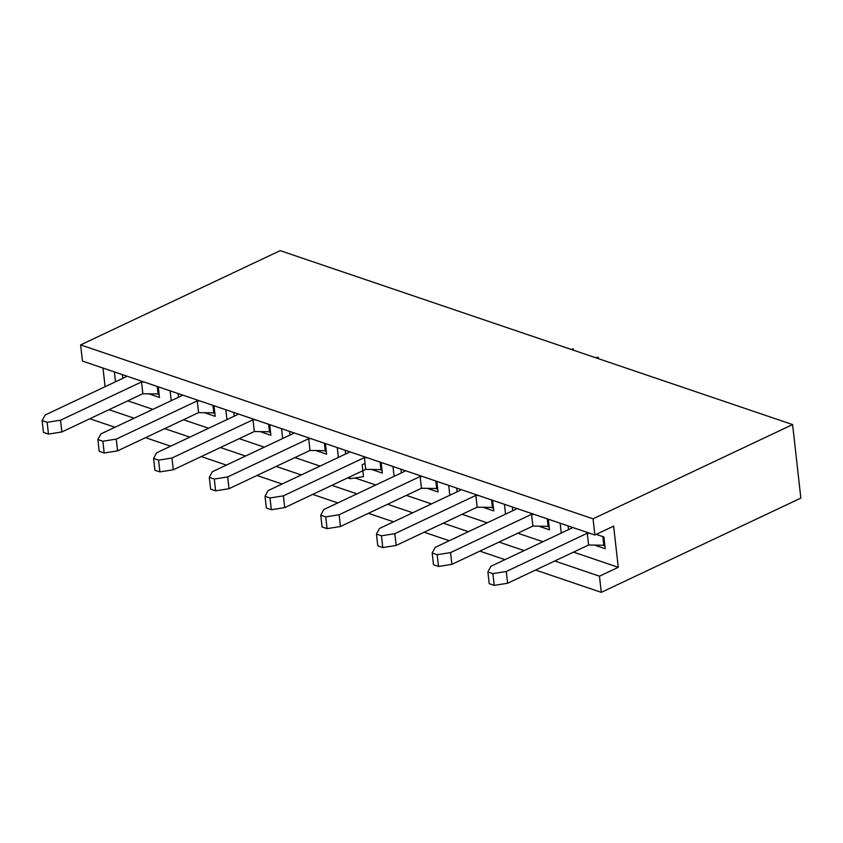 <?xml version="1.0" encoding="UTF-8"?>
<svg xmlns="http://www.w3.org/2000/svg" width="843" height="843" viewBox="0 0 843 843"><rect width="100%" height="100%" fill="white"/><g stroke="black" fill="none" stroke-linecap="round" stroke-linejoin="round"><path stroke-width="1.26" d="M159.074 393.976L142.857 393.713L61.866 431.964L48.462 434.092L43.467 432.396L42.15 420.625L45.185 414.988L126.187 376.737L125.417 375.672M122.772 378.338L122.361 374.629M144.279 382.069L141.54 381.942L60.538 420.204L47.145 422.322L42.15 420.625M48.462 434.092L47.145 422.322M61.866 431.964L60.538 420.204M142.857 393.713L141.54 381.942M158.126 394.419L157.241 386.473M214.796 412.88L198.579 412.617L117.577 450.879L104.184 452.997L99.189 451.3L97.872 439.54L100.907 433.903L181.898 395.641L181.14 394.577M178.495 397.253L178.073 393.544M200.002 400.983L197.251 400.857L116.26 439.108L102.867 441.237L97.872 439.54M104.184 452.997L102.867 441.237M117.577 450.879L116.26 439.108M198.579 412.617L197.251 400.857M213.848 413.333L212.952 405.378M270.508 431.795L254.291 431.532L173.3 469.783L159.896 471.911L154.901 470.215L153.584 458.455L156.619 452.807L237.621 414.556L236.851 413.491M234.206 416.168L233.796 412.448M255.724 419.898L252.974 419.772L171.983 458.023L158.579 460.152L153.584 458.455M159.896 471.911L158.579 460.152M173.3 469.783L171.983 458.023M254.291 431.532L252.974 419.772M269.57 432.238L268.675 424.292M326.23 450.71L310.013 450.447L229.011 488.698L215.618 490.826L210.624 489.13L209.306 477.359L212.341 471.722L293.332 433.471L292.574 432.406M289.929 435.072L289.507 431.363M311.436 438.803L308.696 438.676L227.694 476.938L214.301 479.056L209.306 477.359M215.618 490.826L214.301 479.056M229.011 488.698L227.694 476.938M310.013 450.447L308.696 438.676M325.282 451.153L324.397 443.207M381.942 469.614L365.725 469.351L284.734 507.612L271.341 509.73L266.346 508.034L265.018 496.274L268.063 490.637L349.055 452.375L348.285 451.311M345.651 453.987L345.23 450.278M367.158 457.717L364.408 457.591L283.417 495.842L270.013 497.971L265.018 496.274M271.341 509.73L270.013 497.971M284.734 507.612L283.417 495.842M365.725 469.351L364.408 457.591M381.004 470.067L380.109 462.112M437.665 488.529L421.447 488.266L340.456 526.517L327.052 528.645L322.058 526.949L320.74 515.189L323.775 509.541L404.777 471.29L404.008 470.225M401.363 472.902L400.952 469.182M422.87 476.632L420.13 476.506L339.128 514.757L325.735 516.885L320.74 515.189M327.052 528.645L325.735 516.885M340.456 526.517L339.128 514.757M421.447 488.266L420.13 476.506M436.716 488.972L435.831 481.026M493.387 507.444L477.17 507.18L396.168 545.432L382.775 547.56L377.78 545.864L376.452 534.093L379.498 528.456L460.489 490.204L459.73 489.14M457.085 491.806L456.664 488.097M478.592 495.536L475.842 495.41L394.851 533.672L381.457 535.79L376.452 534.093M382.775 547.56L381.457 535.79M396.168 545.432L394.851 533.672M477.17 507.18L475.842 495.41M492.438 507.886L491.543 499.941M549.099 526.348L532.881 526.085L451.89 564.346L438.486 566.464L433.492 564.768L432.174 553.008L435.209 547.37L516.211 509.109L515.442 508.044M512.797 510.721L512.386 507.012M534.314 514.451L531.564 514.325L450.573 552.576L437.169 554.705L432.174 553.008M438.486 566.464L437.169 554.705M451.89 564.346L450.573 552.576M532.881 526.085L531.564 514.325M548.161 526.801L547.265 518.845M604.821 545.263L588.604 545L507.602 583.251L494.209 585.379L489.214 583.683L487.897 571.923L490.932 566.275L571.923 528.024L571.164 526.959M568.519 529.636L568.098 525.916M590.026 533.366L587.276 533.24L506.285 571.491L492.892 573.619L487.897 571.923M494.209 585.379L492.892 573.619M507.602 583.251L506.285 571.491M588.604 545L587.276 533.24M603.873 545.706L602.85 536.612M605.211 548.73L603.883 536.97L596.222 534.367L603.883 536.97L605.211 548.73L595.105 545.305L605.211 548.73M792.599 424.577L280.171 250.645L80.622 344.903L82.435 361.078L594.863 534.999L613.641 526.137L618.267 567.307L599.478 576.18L601.291 592.355L800.85 498.097L792.599 424.577L280.171 250.645L80.622 344.903L593.05 518.824L792.599 424.577L800.85 498.097L601.291 592.355L535.579 570.047L601.291 592.355L599.478 576.18L554.747 560.995L599.478 576.18L618.267 567.307L573.525 552.123L618.267 567.307L613.641 526.137L594.863 534.999L593.05 518.824L792.599 424.577M504.43 504.304L505.526 514.156L504.43 504.304M549.488 529.815L548.298 519.204L549.488 529.815L539.394 526.39L549.488 529.815M448.708 485.399L449.814 495.241L448.708 485.399M493.766 510.911L492.575 500.289L493.766 510.911L483.671 507.475L493.766 510.911M392.986 466.485L394.092 476.337L392.986 466.485M438.054 491.996L436.864 481.374L438.054 491.996L427.959 488.571L438.054 491.996M337.274 447.57L338.38 457.422L337.274 447.57M382.332 473.081L381.141 462.47L382.332 473.081L372.237 469.656L382.332 473.081M281.551 428.666L282.658 438.508L281.551 428.666M326.62 454.177L325.43 443.555L326.62 454.177L316.515 450.742L326.62 454.177M225.84 409.751L226.936 419.603L225.84 409.751M270.898 435.262L269.707 424.64L270.898 435.262L260.803 431.837L270.898 435.262M170.117 390.836L171.224 400.688L170.117 390.836M215.186 416.347L213.996 405.736L215.186 416.347L205.081 412.922L215.186 416.347M114.406 371.932L115.502 381.774L114.406 371.932M159.464 397.443L158.273 386.821L159.464 397.443L149.369 394.008L159.464 397.443M102.994 368.054L105.08 386.695L102.994 368.054M109 409.698L134.1 418.223L109 409.698M164.712 428.613L189.823 437.127L164.712 428.613M220.434 447.528L245.534 456.042L220.434 447.528M276.156 466.432L301.257 474.957L276.156 466.432M331.868 485.347L356.979 493.861L331.868 485.347M387.59 504.262L412.691 512.776L387.59 504.262M443.302 523.166L468.413 531.691L443.302 523.166M499.024 542.081L524.125 550.595L499.024 542.081M127.778 400.825L152.889 409.35L127.778 400.825M183.5 419.74L208.6 428.265L183.5 419.74M239.212 438.655L264.323 447.169L239.212 438.655M294.934 457.559L320.034 466.084L294.934 457.559M354.998 477.949L375.757 484.999L354.998 477.949M406.368 495.389L431.468 503.903L406.368 495.389M462.09 514.293L487.191 522.818L462.09 514.293M517.802 533.208L542.913 541.733L517.802 533.208M560.142 523.218L561.248 533.071L560.142 523.218M89.832 418.75L114.933 427.275L89.832 418.75M145.554 437.665L170.655 446.189L145.554 437.665M201.266 456.579L226.367 465.094L201.266 456.579M256.989 475.484L282.089 484.008L256.989 475.484M312.7 494.398L337.811 502.923L312.7 494.398M368.423 513.313L393.523 521.828L368.423 513.313M424.134 532.218L449.245 540.742L424.134 532.218M479.857 551.132L504.957 559.657L479.857 551.132M365.072 463.471L362.174 464.841L363.502 476.601L350.098 478.719L347.653 477.897M595.495 357.674L598.309 357.274L596.749 358.096M571.406 349.497L573.187 348.739L572.65 349.919M573.345 350.151L573.187 348.739M350.098 478.719L349.887 476.832M598.467 358.686L598.309 357.274M80.622 344.903L82.435 361.078L594.863 534.999L593.05 518.824L80.622 344.903"/></g></svg>
